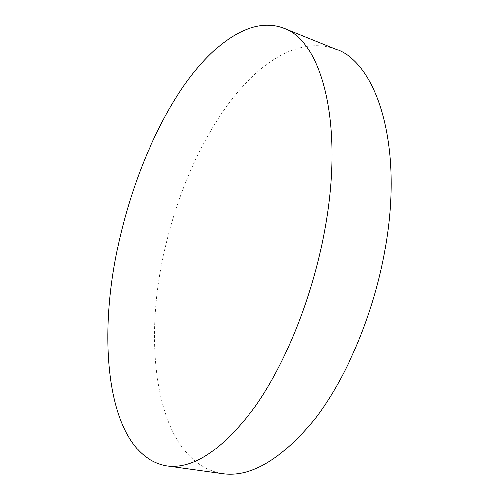 <?xml version="1.0" encoding="UTF-8"?>
<svg xmlns="http://www.w3.org/2000/svg" width="499" height="499" viewBox="0 0 499 499"><rect width="100%" height="100%" fill="white"/><g stroke="black" fill="none" stroke-linecap="round" stroke-linejoin="round"><path stroke-width="0.37" stroke-dasharray="2.5 1.87" d="M335.808 49.176C301.022 35.997 261.258 60.691 229.97 101.715C198.627 143.425 175.024 200.093 163.023 257.709C142.365 354.053 158.726 462.698 222.423 473.694"/><path stroke-width="0.75" d="M166.535 465.916L222.423 473.694C250.847 477.799 281.816 459.373 315.343 418.405C347.098 377.013 374.144 312.655 385.247 248.521C403.866 143.98 376.427 62.656 335.808 49.176L283.488 28.05C251.39 16.005 213.903 42.789 183.925 85.603C153.873 129.135 130.619 187.412 117.957 246.338C96.295 344.803 107.927 455.425 166.535 465.916C192.739 469.765 222.074 450.285 254.521 407.477C285.341 364.226 312.468 297.148 324.575 230.769C344.803 122.473 321.007 40.113 283.488 28.05"/></g></svg>
